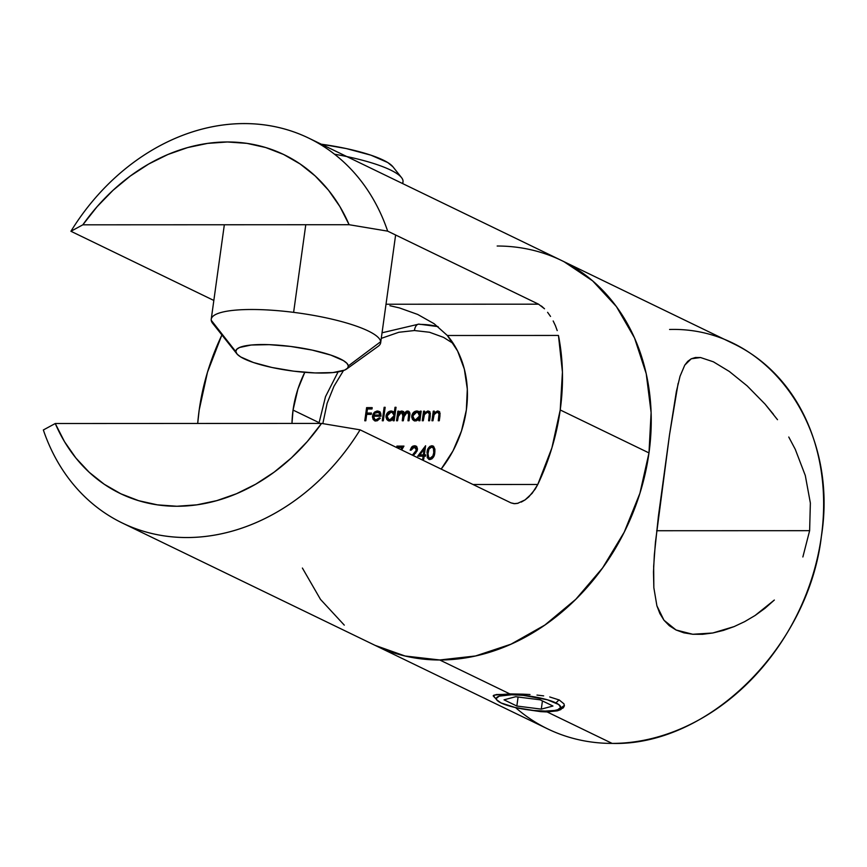 <?xml version="1.0" encoding="UTF-8"?>
<svg xmlns="http://www.w3.org/2000/svg" width="867" height="867" viewBox="0 0 867 867"><rect width="100%" height="100%" fill="white"/><g stroke="black" fill="none" stroke-linecap="round" stroke-linejoin="round"><path stroke-width="1.3" d="M547.131 711.948L547.25 711.07L547.131 711.948L540.845 711.666L529.715 710.04L547.131 711.948L612.135 743.409L547.131 711.948L557.373 710.832L547.131 711.948M560.96 709.52L557.373 710.832L563.312 707.84L564.341 705.901L563.994 703.874L564.352 705.814M559.237 699.983L563.994 703.874L559.237 699.983L549.721 696.96L559.237 699.983M543.663 695.876L536.976 695.074L543.663 695.876M530.008 694.521L522.985 694.164L530.008 694.521M495.512 698.358L493.204 695.898L496.271 694.532L522.985 694.164L509.85 693.903L439.732 659.971A213.824 174.722 115.8 0 1 375.292 645.46A213.824 174.722 -64.2 0 0 648.982 452.921L651.106 412.54L646.229 373.72L634.514 337.946L616.415 306.593L592.627 280.865L564.07 261.747L592.627 280.865L616.415 306.593L634.514 337.946L646.229 373.72L651.106 412.54L648.982 452.921L560.223 409.961A213.824 174.722 115.8 0 1 537.778 484.48L532.186 493.28L525.077 499.901L521.284 502.091M453.311 343.527L443.579 337.393L429.523 332.256L414.415 330.533A8.551 4.584 -90 0 1 418.772 324.128A8.551 4.584 -90 0 1 419.996 324.399A101.786 83.167 115.8 0 1 438.117 326.686M755.07 615.505L774.339 600.04L765.019 608.287L755.07 615.505L744.688 621.628L734.1 626.603L723.392 630.407L712.772 632.997L702.519 634.308L692.755 634.265L683.868 632.823L676.032 629.984L669.335 625.736L663.981 620.241L659.863 613.543L656.893 605.795L653.848 587.728L653.49 571.971L654.347 554.728L658.4 516.244L669.519 434.768L676.347 391.646L680.053 376.224L684.757 365.148L691.227 358.797L700.536 357.529L713.389 361.81L729.342 371.477L747.126 385.858L765.008 404.055L777.504 419.704M788.764 437.022L795.267 449.312L805.302 475.528L810.363 503.023L809.626 530.68L656.666 530.734L809.626 530.68L802.864 556.972M518.184 503.228L514.033 503.673L510.966 502.871L360.087 429.837A213.824 174.722 115.8 0 1 122.345 523.029L547.695 728.909A213.824 174.722 -64.2 0 0 612.135 743.409A213.824 174.722 115.8 0 1 515.54 707.58M418.772 324.128A8.551 4.584 90 0 0 414.415 330.533L398.809 332.278L381.274 338.368M343.484 370.556L333.968 386.27L327.141 403.198L322.827 423.616M425.253 413.321L428.699 411.424L427.81 410.991L424.364 412.898L425.166 413.277L424.364 412.898L424.602 411.164L423.573 411.164L424.462 411.587L423.194 420.766L424.462 411.587L423.573 411.164L422.24 420.766L423.269 420.766L422.24 420.766L423.573 411.164L424.602 411.164L424.364 412.898L427.81 410.991L429.382 411.5L430.379 413.299L429.588 420.766L428.558 420.766L429.317 413.657L427.474 412.172L424.505 414.188L423.269 420.766L424.266 414.719L427.474 412.172L429.328 412.8M434.952 413.321L438.399 411.413L437.51 410.991L434.064 412.887L434.866 413.277L434.064 412.887L434.302 411.153L433.272 411.153L434.161 411.587L432.893 420.766L434.161 411.587L433.272 411.153L431.939 420.766L432.969 420.766L431.939 420.766L433.272 411.153L434.302 411.153L434.064 412.887L437.51 410.991L439.081 411.489L440.078 413.288L439.287 420.755L438.258 420.755L439.016 413.646L437.174 412.172L434.204 414.188L432.969 420.766L433.966 414.708L437.174 412.172L439.027 412.79M399.546 413.266L400.89 411.923L400.001 411.489L398.657 412.844L399.394 413.201L398.657 412.844L398.885 411.175L397.855 411.175L398.744 411.597L397.476 420.777L398.744 411.597L397.855 411.175L396.522 420.777L397.552 420.777L396.522 420.777L397.855 411.175L398.885 411.175L398.657 412.844L401.8 411.001L403.404 411.619L404.141 413.321L406.558 411.164L408.975 411.489L409.874 413.982L409.018 420.766L407.989 420.777L408.758 413.256L407.197 412.183L404.661 413.83L403.285 420.777L402.255 420.777L403.09 413.776L401.454 412.183L398.647 414.415L397.552 420.777L398.116 416.734L401.454 412.183L403.101 412.768M394.214 413.028L395.016 407.295L396.046 407.295L394.171 420.777L393.141 420.777L393.38 419.119L390.681 420.842L388.069 420.582L386.812 419.487L385.967 416.929L387.82 412.443L391.602 411.034L394.214 413.028L392.61 411.326L391.115 411.001C388.416 411.272 386.715 412.92 386.021 415.954L388.113 420.603L389.695 420.95L393.38 419.119L393.141 420.777L394.171 420.777L396.046 407.295L395.016 407.295L395.981 407.728L395.016 407.295L394.214 413.028L395.103 413.461L394.214 413.028M434.79 452.661L433.955 456.096L431.874 458.903L429.317 459.51L427.258 457.722L427.442 450.363L429.804 446.407L431.799 445.746L433.608 446.397L434.909 449.214L434.79 452.661L433.034 446.017L431.799 445.746C428.775 446.624 427.182 448.922 426.998 452.661L428.666 459.293L429.88 459.564C432.915 458.697 434.562 456.4 434.79 452.661M365.809 420.788L364.779 420.788L366.6 407.642L372.192 407.642L371.997 408.996L367.445 408.996L366.882 413.039L371.444 413.039L371.249 414.383L366.698 414.383L365.809 420.788L366.698 414.383L371.249 414.383L371.444 413.039L366.882 413.039L367.445 408.996L371.997 408.996L372.192 407.642L366.6 407.642L364.779 420.788L365.809 420.788M423.129 456.194L417.699 456.194L425.61 445.746L424.342 454.85L425.664 454.839L425.48 456.194L424.158 456.194L423.735 459.228L422.706 459.228L423.129 456.194L422.706 459.228L423.735 459.228L424.158 456.194L425.48 456.194L425.664 454.839L424.342 454.85L425.61 445.746L417.699 456.194L423.129 456.194M417.146 450.764L416.377 449.767L413.245 455.576L414.545 454.221L413.657 453.788L412.356 455.142L416.247 450.363L415.889 447.849L413.212 447.307L411.186 450.136L410.156 450.136L411.662 447.036L413.006 446.061L415.174 445.811L416.81 446.852L417.471 448.878L417.038 451.024L413.288 455.598L417.428 449.659L415.846 446.028L414.502 445.746L410.156 450.136L411.186 450.136L414.263 447.101L416.106 447.73M402.028 447.437L396.718 447.448L396.902 446.093L403.957 446.093L401.681 449.973L403.957 446.093L396.902 446.093L396.718 447.448L402.028 447.437L400.792 449.55L402.028 447.437L402.917 447.871L402.028 447.437M373.493 416.236L374.024 418.75L375.465 419.715L377.925 419.26L379.421 417.753L380.266 418.306L377.221 420.798L375.194 420.874L373.2 419.53L372.442 416.973L372.973 414.307L374.663 412.031L376.961 411.034L379.258 411.478L380.711 413.266L380.992 416.236L373.493 416.236L380.992 416.236L380.537 412.898L379.02 411.348L377.427 411.012L373.905 412.8L372.496 416.008L374.392 420.614L376.029 420.95L380.266 418.306L379.421 417.753L376.061 419.769L376.95 420.202L380.31 418.176L376.95 420.202L374.923 419.53L373.493 416.236M383.301 420.777L382.271 420.788L384.135 407.306L385.165 407.306L383.301 420.777L385.165 407.306L384.135 407.306L382.271 420.788L383.301 420.777M419.953 412.941L420.192 411.164L421.221 411.164L419.888 420.766L418.859 420.766L419.097 419.108L416.398 420.831L413.787 420.571L412.529 419.476L411.684 416.919L413.537 412.432L417.32 411.023L419.953 412.941L418.436 411.337L416.832 410.991C414.133 411.261 412.443 412.909 411.738 415.943L413.83 420.593L415.412 420.939L419.097 419.108L418.859 420.766L419.888 420.766L421.221 411.164L420.192 411.164L421.167 411.597L420.192 411.164L419.953 412.941L420.831 413.375L419.953 412.941M669.573 329.471C766.439 326.577 839.213 425.773 821.385 536.37C808.521 646.966 708.209 746.227 612.135 743.409A213.824 174.722 -64.2 0 0 812.802 575.146A213.824 174.722 -64.2 0 0 734.013 343.971L561.61 260.523A213.824 174.722 115.8 0 1 640.399 491.708A213.824 174.722 115.8 0 1 439.732 659.971L509.85 693.903L494.071 695.096L493.204 695.898L495.523 698.368M497.17 246.022A213.824 174.722 115.8 0 1 561.61 260.523L308.663 138.091A213.824 174.722 115.8 0 1 387.657 231.142L538.797 304.306M734.1 626.603L712.772 632.997L692.755 634.265L676.032 629.984L663.981 620.241L656.893 605.795L653.848 587.728L653.664 566.389L655.419 542.406L669.519 434.768L678.124 383.387M302.399 568.048L320.497 599.4L344.286 625.129L320.497 599.4L302.399 568.048M514.749 503.694L517.523 503.38L525.077 499.901L528.772 496.91L535.232 489.086L537.778 484.48L473.014 484.501L537.778 484.48L551.911 447.86L560.223 409.961L648.982 452.921L639.9 493.301L624.24 532.132L602.598 567.918L575.796 599.292L544.866 625.042L510.999 644.181L475.506 655.972L439.732 659.971L405.073 656.005L375.086 645.362L405.073 656.005L439.732 659.971L475.506 655.972L510.999 644.181L544.866 625.042L575.796 599.292L602.598 567.918L624.24 532.132L639.9 493.301L648.982 452.921A213.824 174.722 -64.2 0 0 561.61 260.523M795.267 449.312L805.302 475.528M747.126 385.858L765.008 404.055L773.451 414.307M680.053 376.224L684.757 365.148L687.704 361.376L691.227 358.797L695.486 357.486L700.536 357.529L713.389 361.81M365.722 420.788L367.489 408.075L366.6 407.642L372.127 408.075L367.489 408.075L365.722 420.788M367.771 413.472L371.379 413.461L367.771 413.472M429.132 459.467L427.886 453.083L426.998 452.661L427.886 453.083C428.07 449.355 429.664 447.047 432.676 446.169L433.446 446.267M429.187 448.575L428.07 451.935L427.799 457.007M428.135 458.134L429.187 459.499M433.652 446.332L431.668 446.342L430.032 447.415M433.142 447.621L434.627 449.54L434.324 454.752L432.405 458.144L430.238 458.491M431.636 447.09L428.97 449.106L427.854 454.46L428.721 457.624L430.986 458.643L430.097 458.209L432.871 455.955L433.76 456.389L432.871 455.955L433.76 452.65L434.649 453.083L433.76 452.65L433.424 448.228L431.636 447.09C433.717 447.903 434.432 449.756 433.76 452.65L432.871 455.955L430.097 458.209C427.995 457.418 427.312 455.565 428.027 452.65C428.114 449.735 429.317 447.881 431.636 447.09L433.316 447.697M430.097 458.209L430.986 458.643L433.76 456.389L434.649 453.083C435.31 450.179 434.605 448.326 432.525 447.524M418.902 456.194L425.383 447.405L418.902 456.194M425.231 455.273L424.342 454.85L425.231 455.273M423.66 459.228L424.017 456.627L423.66 459.228M424.201 455.273L424.993 449.572L424.115 449.139L424.993 449.572L424.201 455.273L419.899 454.85L424.201 455.273L419.899 454.85L424.115 449.139L423.324 454.85L424.201 455.273M413.895 446.494L411.131 450.136L415.391 446.18L414.502 445.746L416.258 446.288M415.391 453.333L415.943 452.715M414.263 447.101L416.377 449.767L417.265 450.19L415.152 447.524M415.629 447.578L416.778 448.272L417.265 450.19M414.643 446.256L416.691 446.44M397.66 447.437L397.79 446.527L396.902 446.093L403.708 446.527L397.79 446.527L397.66 447.437M374.869 420.798L373.384 416.442L372.496 416.008L373.384 416.442L374.793 413.234L373.905 412.8L374.793 413.234L378.315 411.446L377.427 411.012L379.443 411.597M375.812 419.964L374.923 419.53M374.089 419.964L373.384 416.442L374.793 413.234L377.362 411.543L380.147 411.912M375.552 412.454L377.362 411.543M378.554 412.464L381.014 415.488L379.28 412.952L377.318 412.193L375.032 413.093L378.554 412.464L380.125 415.055L373.764 415.055L375.032 413.093L373.764 415.055L374.652 415.488L381.014 415.488L373.764 415.055L381.014 415.488L380.169 413.386M383.214 420.777L385.024 407.728L384.135 407.306L385.111 407.728L383.214 420.777M394.095 420.777L394.257 419.541L393.38 419.119L394.257 419.541L394.095 420.777M388.579 420.788L386.91 416.377L386.021 415.954L386.91 416.377C387.603 413.353 389.305 411.706 392.003 411.435L393.033 411.576M395.103 413.461L395.905 407.728L395.103 413.461M393.846 411.955L390.28 411.792L387.506 414.469L386.964 418.306L388.958 421.015M393.109 412.876L394.658 414.946L394.247 417.905L391.927 419.996L389.543 419.91M390.963 412.183L392.22 412.454L394.691 416.431L393.109 412.887L390.963 412.183L388.427 413.266L387.05 415.965L390.963 412.183M388.687 419.498L387.05 415.965L387.679 418.663L390.789 420.202L389.901 419.769L392.448 418.707L393.802 415.997L389.901 419.769L390.789 420.202L394.691 416.431L392.22 412.454M406.049 412.464L408.422 411.424L407.533 411.001L404.141 413.321L404.781 413.635L401.8 411.001L400.001 411.489L403.253 411.5M403.719 411.662L401.8 411.001M401.454 412.183L402.938 415.889L403.816 416.323L403.198 420.777L403.816 416.323L402.938 415.889L402.255 420.777L403.285 420.777L403.805 417.038L407.197 412.183L409.592 415.997L408.931 420.766L409.592 415.997L408.715 415.564L407.989 420.777L409.018 420.766L409.733 415.564C410.319 412.952 409.582 411.435 407.533 411.001L408.975 411.489M408.552 411.218L407.533 411.001M407.197 412.183L408.866 412.768M409.592 415.997L408.086 412.605M403.816 416.323L402.342 412.616M402.873 412.681L403.957 415.065M408.585 412.67L409.723 414.816M409.007 411.489L405.854 412.67M403.556 411.587L401.334 411.706L399.839 412.887M439.775 416.648L439.959 414.491L439.07 414.058L438.886 416.247L439.775 416.669L439.211 420.755L439.775 416.669L438.886 416.247L438.258 420.755L439.287 420.755L439.97 415.857L438.659 411.229L437.51 410.991L439.081 411.489M437.174 412.172L439.959 414.491L438.063 412.594M438.778 412.692L439.905 414.079M439.959 414.491L439.916 415.575M439.623 411.695L437.456 411.532L435.31 412.909M437.456 411.532L436.535 411.912M427.474 412.172L430.26 414.491L430.075 416.68L430.26 414.491L429.371 414.058L429.187 416.247L430.075 416.68L429.512 420.766L430.075 416.68L429.187 416.247L428.558 420.766L429.588 420.766L430.27 415.857L428.959 411.229L427.81 410.991L429.382 411.5M430.26 414.491L428.363 412.605M429.078 412.703L430.205 414.079M429.924 411.695L427.756 411.543L425.61 412.909M427.756 411.543L426.835 411.912M419.812 420.766L419.986 419.53L419.097 419.108L419.986 419.53L419.812 420.766M414.296 420.777L412.627 416.377L411.738 415.943L412.627 416.377C413.321 413.342 415.022 411.695 417.721 411.424L418.848 411.587M420.831 413.375L421.08 411.597L420.831 413.375M419.563 411.901L415.997 411.782L413.223 414.459L412.681 418.295L414.675 421.004M414.404 419.487L416.507 420.192L415.618 419.758L416.507 420.192L420.408 416.42L419.53 415.987L415.618 419.758L414.404 419.487L412.768 415.954L416.68 412.172L417.937 412.443L419.53 415.987L420.408 416.42L418.826 412.876L419.812 413.689L420.257 417.168L418.382 419.628L415.26 419.899M424.115 449.139L419.899 454.85L423.324 454.85L424.115 449.139M415.618 419.758L418.165 418.696L419.368 416.734L419.487 414.502L417.33 412.237L414.144 413.256L412.909 415.315L413.396 418.653L415.618 419.758M293.046 410.069A102.642 83.871 115.8 0 1 304.783 372.322L297.89 389.164L293.046 410.069L319.034 422.641L293.046 410.069L291.984 423.421A102.642 83.871 115.8 0 1 293.046 410.069M447.35 335.496A102.642 83.871 115.8 0 1 466.348 410.004L461.504 430.91L453.007 450.873L441.162 469.09A102.642 83.871 115.8 0 0 466.348 410.004L467.313 389.099L464.344 369.125L457.592 350.994L447.35 335.496L434.118 323.716L447.35 335.496L558.456 335.453A213.824 174.722 115.8 0 1 560.223 409.961L562.434 372.062L558.456 335.453L447.35 335.496M417.688 314.439L434.118 323.716L417.688 314.439L399.416 307.915L417.688 314.439M389.89 305.715L399.416 307.915L389.89 305.715M122.345 523.029A213.824 174.722 115.8 0 1 43.35 429.967A213.824 174.722 -64.2 0 0 186.784 537.529A213.824 174.722 -64.2 0 0 360.087 429.837L321.549 423.41L55.26 423.519L64.505 441.661L75.873 457.993L89.182 472.266L104.235 484.252L120.806 493.767L138.622 500.671L157.426 504.854L176.911 506.252L196.798 504.843L216.761 500.638L236.496 493.724L255.711 484.187L274.091 472.19L291.366 457.906L307.265 441.563L321.549 423.41A188.172 153.762 115.8 0 1 55.26 423.519L43.35 429.967L55.26 423.519L321.549 423.41L360.087 429.837L510.966 502.871L514.803 503.694M197.698 423.464A213.824 174.722 115.8 0 1 199.172 410.113A213.824 174.722 115.8 0 1 221.616 335.594L207.484 372.214L199.172 410.113L197.698 423.464M222.385 335.594L221.616 335.594L222.385 335.594M557.221 330.609L555.433 325.721L557.221 330.609M553.179 320.963L555.433 325.721L553.179 320.963M547.597 312.326L550.534 316.433L547.597 312.326M541.431 306.018L544.519 308.793L538.537 304.176L386.01 304.241L538.537 304.176L387.657 231.142A213.824 174.722 -64.2 0 0 244.223 123.591A213.824 174.722 -64.2 0 0 70.921 231.272A213.824 174.722 115.8 0 1 308.663 138.091M213.835 300.448L70.921 231.272L82.831 224.824L349.119 224.716L339.875 206.563L328.506 190.231L315.198 175.968L300.134 163.982L283.574 154.456L265.757 147.553L246.954 143.369L227.457 141.982L207.581 143.391L187.619 147.585L167.884 154.51L148.669 164.036L130.288 176.044L113.013 190.317L97.115 206.671L82.831 224.824A188.172 153.762 115.8 0 1 349.119 224.716L387.657 231.142L349.119 224.716L82.831 224.824L70.921 231.272L213.835 300.448M559.009 699.864L555.931 702.92A32.502 6.893 7.9 0 1 559.714 708.773A32.502 6.893 7.9 0 1 533.346 710.452A32.502 6.893 7.9 0 1 501.05 702.942L515.041 707.472L533.573 710.474L545.354 711.092L554.566 710.463L557.752 709.705L560.678 707.45L558.695 704.513L547.391 699.788L523.408 695.377L511.628 694.76L499.219 696.147L496.303 698.401L496.683 699.81L501.05 702.942A32.502 6.893 7.9 0 1 496.856 700.048A32.502 6.893 7.9 0 1 516.84 694.901A32.502 6.893 7.9 0 1 555.931 702.92L559.009 699.864M515.681 696.721L540.141 699.821L552.951 706.02L541.301 709.13L516.84 706.031L504.03 699.832L515.681 696.721L540.141 699.821L552.951 706.02L541.301 709.13L542.439 700.937L541.301 709.13L516.84 706.031L518.087 697.035L516.84 706.031L504.03 699.832L515.681 696.721M402.754 183.631L403.003 181.788A85.53 18.153 -172.1 0 0 334.521 154.207A85.53 18.153 7.9 0 1 401.529 177.605A85.53 18.153 7.9 0 1 402.375 183.457M401.529 177.605L392.914 166.767A75.266 15.974 -172.1 0 0 321.278 144.204L346.301 148.571L370.935 155.182L387.766 162.541L392.957 166.822M346.648 369.006L378.11 346.356A85.53 18.153 -172.1 0 0 380.678 341.696L348.35 365.907A56.788 12.051 7.9 0 1 346.648 369.006A56.788 12.051 7.9 0 1 290.434 370.729A56.788 12.051 7.9 0 1 236.821 353.769A56.788 12.051 7.9 0 1 235.835 351.677L211.234 320.27A85.53 18.153 -172.1 0 0 212.718 323.402L236.821 353.769M216.219 326.631A85.53 18.153 7.9 0 1 211.234 320.27A85.53 18.153 7.9 0 1 211.234 319.219A85.53 18.153 7.9 0 1 293.62 312.358L305.78 224.726L293.62 312.358A85.53 18.153 7.9 0 1 380.678 341.696A85.53 18.153 7.9 0 1 380.667 342.736L395.623 235M293.62 312.358A85.53 18.153 -172.1 0 0 211.234 320.27L235.835 351.677A56.788 12.051 7.9 0 1 290.543 346.432A56.788 12.051 7.9 0 1 348.35 365.907L380.678 341.696A85.53 18.153 -172.1 0 0 293.62 312.358M348.35 365.907L347.569 368.182L344.654 370.101L332.961 372.572L315.046 372.94L293.642 371.163L271.989 367.489L253.402 362.504L240.712 356.955L237.222 354.235L235.835 351.677L236.615 349.412L239.53 347.494L251.224 345.023L269.138 344.654L290.543 346.432L312.196 350.095L330.782 355.091L343.473 360.639L346.963 363.36L348.35 365.907M318.937 423.41L325.504 396.674L338.087 371.9M382.054 332.787L418.848 324.128L438.008 326.61M374.392 420.614L375.281 421.048M392.61 411.326L393.499 411.76M418.436 411.337L419.325 411.771M417.937 412.443L418.826 412.876M564.384 705.402L559.714 708.762M493.334 695.605L496.845 700.027M211.234 319.219L224.336 224.77"/></g></svg>
